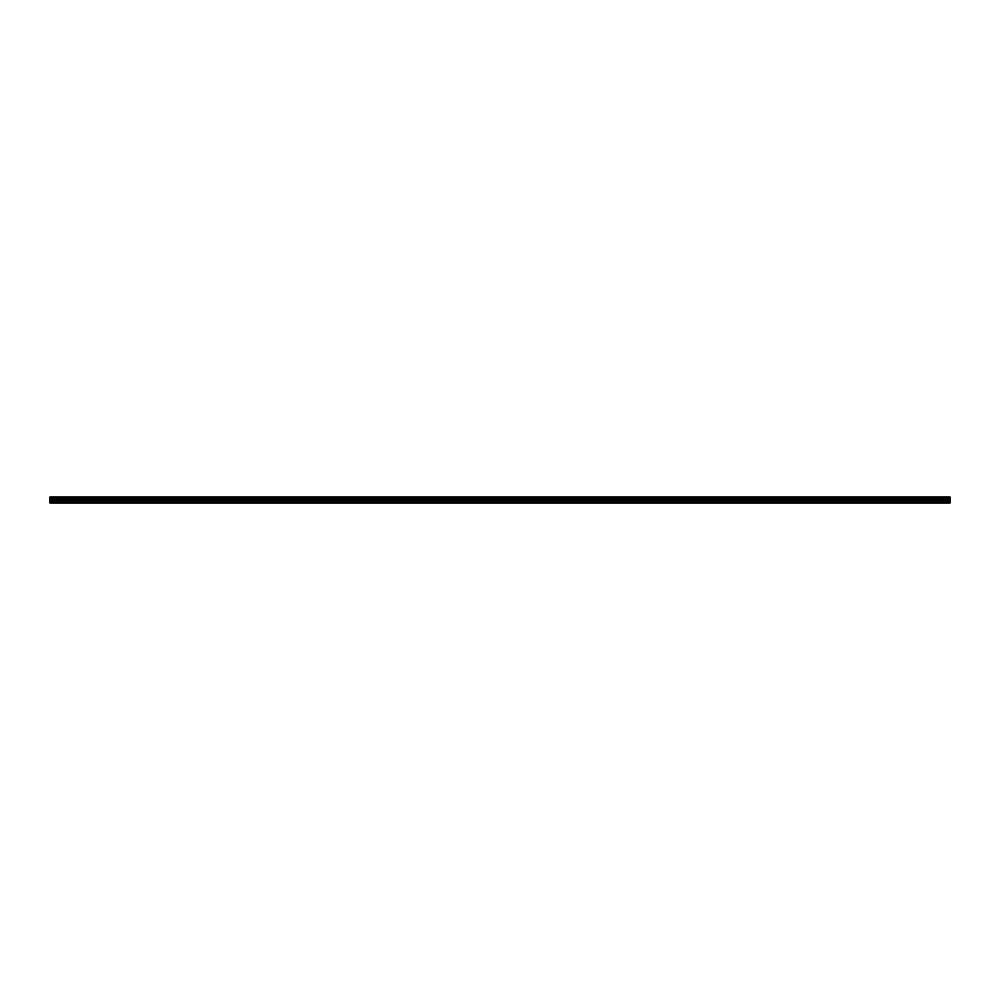 <?xml version="1.0" encoding="UTF-8"?>
<svg xmlns="http://www.w3.org/2000/svg" width="1000" height="1000" viewBox="0 0 1000 1000"><rect width="100%" height="100%" fill="white"/><g stroke="black" fill="none" stroke-linecap="round" stroke-linejoin="round"><path stroke-width="1.5" d="M50 497.75L50 497L950 497L950 497.75L50 497.75L50 503L950 503L950 499.825L50 499.825M950 497.75L950 499.825M50 502.463L950 502.463M50 497.137L950 497.137M50 500.9L950 500.9M50 498.438L950 498.438M50 500.288L950 500.288"/></g></svg>
